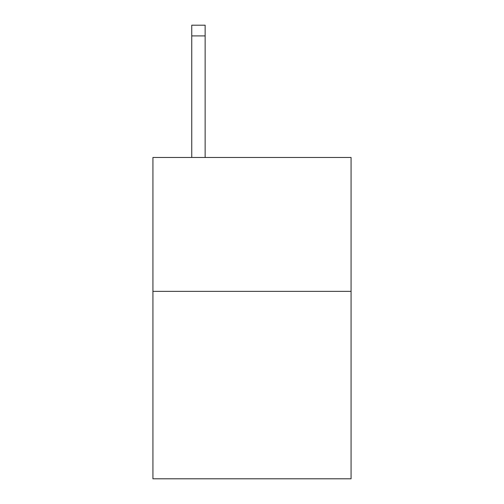 <?xml version="1.0" encoding="UTF-8"?>
<svg xmlns="http://www.w3.org/2000/svg" width="504" height="504" viewBox="0 0 504 504"><rect width="100%" height="100%" fill="white"/><g stroke="black" fill="none" stroke-linecap="round" stroke-linejoin="round"><path stroke-width="0.76" d="M351.074 291.362L351.074 478.8L152.926 478.8L152.926 157.475L351.074 157.475L351.074 291.362L152.926 291.362M205.141 157.475L205.141 35.91L191.753 35.91L191.753 25.2L205.141 25.2L205.141 35.91M191.753 157.475L191.753 35.91"/></g></svg>
